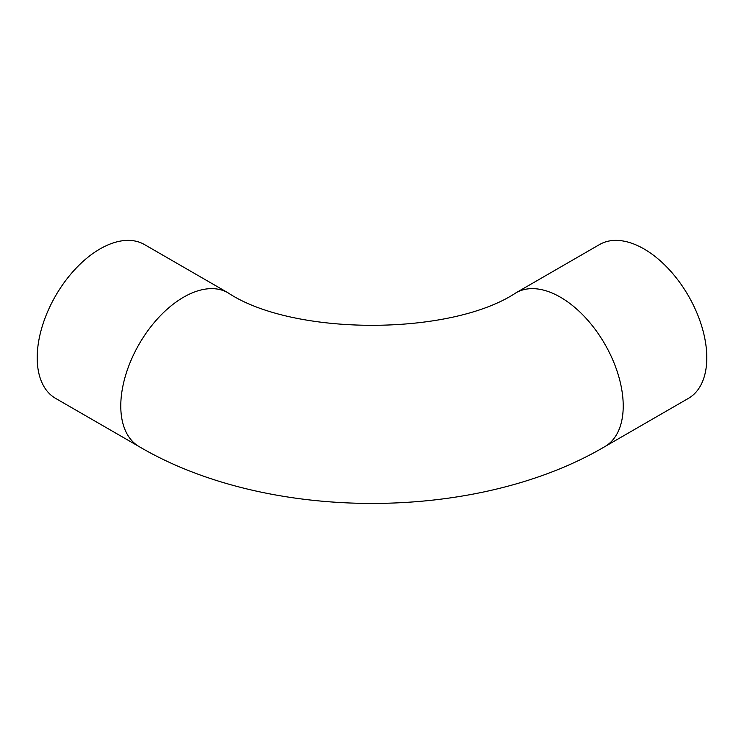 <?xml version="1.0" encoding="UTF-8"?>
<svg xmlns="http://www.w3.org/2000/svg" width="744" height="744" viewBox="0 0 744 744"><rect width="100%" height="100%" fill="white"/><g stroke="black" fill="none" stroke-linecap="round" stroke-linejoin="round"><path stroke-width="1.12" d="M706.8 357.724A88.824 51.28 60 0 1 688.405 398.384L604.826 446.633A88.824 51.28 60 0 0 623.221 405.973A88.824 51.28 60 0 0 584.449 316.591A88.824 51.28 60 0 0 516.011 292.792L599.58 244.534A88.824 51.28 60 0 1 668.028 268.333A88.824 51.28 60 0 1 706.8 357.724M516.011 292.792C450.873 336.149 293.136 336.149 227.99 292.792L144.42 244.534A88.824 51.28 120 0 0 75.972 268.333A88.824 51.28 120 0 0 37.2 357.724A88.824 51.28 120 0 0 55.595 398.384L139.175 446.633C267.84 522.362 476.16 522.362 604.826 446.633M227.99 292.792A88.824 51.28 120 0 0 159.551 316.591A88.824 51.28 120 0 0 120.779 405.973A88.824 51.28 120 0 0 139.175 446.633"/></g></svg>
